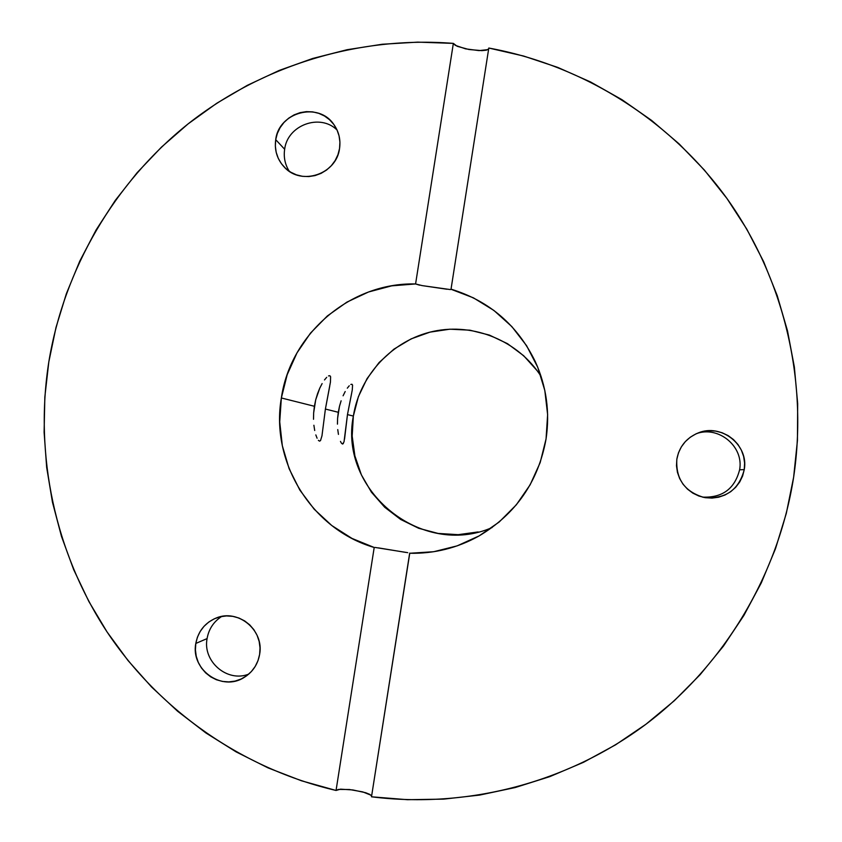 <?xml version="1.0" encoding="UTF-8"?>
<svg xmlns="http://www.w3.org/2000/svg" width="842" height="842" viewBox="0 0 842 842"><rect width="100%" height="100%" fill="white"/><g stroke="black" fill="none" stroke-linecap="round" stroke-linejoin="round"><path stroke-width="1.26" d="M351.956 384.236L350.83 384.457L351.956 384.236L352.566 385.12L351.956 384.236M349.241 385.773L347.304 388.173L349.241 385.773M345.199 391.53L343.083 395.793L345.199 391.53M341.115 400.792L339.484 406.349L341.115 400.792M338.284 412.285L339.484 406.349L337.6 418.285L338.284 412.285L325.401 409.044L338.284 412.285M337.442 424.147L337.6 418.285L337.442 424.147M338.442 434.388L337.747 429.588L338.442 434.388M340.473 441.397L341.273 442.924M341.557 443.313L342.536 444.039L344.02 441.882L347.472 414.601L353.356 416.074C338.516 490.56 421.768 558.425 492.096 527.545M329.843 375.711L328.517 375.921L329.843 375.711L330.601 376.721L329.843 375.711M326.696 377.342L324.496 379.931L326.696 377.342M322.118 383.584L319.739 388.225L322.118 383.584M317.539 393.698L319.739 388.225L315.718 399.782L317.539 393.698M314.392 406.276L315.718 399.782L313.656 412.854L314.392 406.276L281.354 397.971L314.392 406.276M313.508 419.284L313.656 412.854L313.508 419.284M314.708 430.525L313.887 425.252L314.708 430.525M317.087 438.219L315.824 434.914L317.087 438.219M320.518 440.608L319.507 441.134L318.36 440.334L319.528 441.134L320.518 440.608L321.97 435.819L325.401 409.044L330.443 382.079L330.601 376.721L330.443 382.079M739.613 469.773C734.719 488.865 722.32 497.969 702.428 497.106C722.32 497.969 734.719 488.855 739.613 469.773L744.254 469.615C738.823 490.055 725.457 499.348 704.154 497.496C684.778 491.833 675.673 479.066 676.842 459.185L678.484 452.796L681.357 446.86L685.346 441.587L690.303 437.198L696.029 433.84L702.323 431.662L708.932 430.736L715.595 431.093L722.078 432.735L728.119 435.598L733.487 439.577L737.971 444.502L741.392 450.196L743.633 456.448L744.602 463.005L744.254 469.615L742.602 476.025L739.718 481.982L735.708 487.265L730.719 491.675L724.962 495.022L718.658 497.19L712.027 498.096L705.354 497.696L698.881 496.033L692.85 493.149L687.514 489.16L683.051 484.224L679.652 478.53L677.431 472.299L676.484 465.763L676.842 459.185C679.22 446.66 686.346 437.914 698.197 432.935C721.236 423.126 748.991 445.123 744.254 469.615L739.613 469.773C744.044 446.713 718.742 425.547 696.566 433.598C718.742 425.547 744.044 446.713 739.613 469.773M248.748 674.105C227.361 682.778 202.533 661.538 207.079 638.594C202.533 661.528 227.361 682.778 248.748 674.105M289.248 171.252C285.028 164.548 283.491 157.212 284.649 149.266C283.491 157.212 285.028 164.548 289.248 171.252M339.547 148.518C336.579 174.189 301.383 186.071 284.428 167.253C277.197 159.517 274.292 150.329 275.713 139.667L284.649 149.266L275.713 139.667L277.323 133.478L280.091 127.689L283.912 122.543L288.638 118.206L294.1 114.87L300.078 112.649L306.341 111.639L312.666 111.87L318.792 113.344L324.496 115.996L329.559 119.732L333.769 124.406L336.979 129.836L339.052 135.825L339.926 142.13L339.547 148.518L337.937 154.728L335.158 160.538L331.316 165.706L326.559 170.042L321.076 173.368L315.076 175.578L308.793 176.567L302.467 176.315L296.342 174.82L290.648 172.147L285.617 168.389L281.428 163.716L278.239 158.285L276.187 152.307L275.334 146.024L275.713 139.667C278.828 111.912 318.729 101.472 333.895 124.574C338.905 131.741 340.789 139.719 339.547 148.518M259.631 654.36C257.81 664.464 252.6 672.179 244.012 677.515C221.878 691.892 190.481 669.59 195.807 643.446L207.079 638.594L195.807 643.446L197.417 637.205L200.196 631.426L204.027 626.311L208.763 622.059L214.226 618.838L220.204 616.765L226.477 615.923L232.802 616.355L238.928 618.028L244.633 620.901L249.685 624.838L253.895 629.711L257.094 635.321L259.168 641.467L260.02 647.887L259.631 654.36L258.01 660.612L255.221 666.422L251.369 671.548L246.611 675.81L241.117 679.02L235.118 681.083L228.824 681.894L222.499 681.441L216.373 679.736L210.689 676.852L205.659 672.895L201.48 668.022L198.302 662.412L196.249 656.286L195.407 649.887L195.807 643.446C198.154 631.279 204.932 622.806 216.141 618.028C238.097 608.534 264.356 630.363 259.631 654.36M450.986 289.448L488.802 48.036C582.801 65.255 669.853 119.575 726.983 198.523C783.576 277.818 808.246 379.616 793.627 477.256L797.437 440.555L797.679 403.686L794.353 367.007L787.512 330.874L777.229 295.637L763.61 261.62L746.801 229.15L726.983 198.523L704.344 170.021L679.126 143.898L651.582 120.395L621.975 99.693L590.579 81.979L557.72 67.392L523.682 56.056L488.802 48.036L451.028 289.143C489.444 301.015 517.535 325.18 535.302 361.65C546.437 386.289 550.026 412.054 546.058 438.935C538.354 481.666 515.914 514.052 478.751 536.122C457.185 548.058 434.146 553.783 409.654 553.268L409.696 553.089M371.617 796.016L369.838 794.395L365.628 792.711L352.819 789.943L340.547 789.164L336.053 790.459C242.443 768.672 159.612 710.648 107.039 631.91C55.004 552.773 34.206 455.027 48.804 361.976L44.837 397.003L44.11 432.262L46.668 467.447L52.467 502.253L61.487 536.407L73.654 569.581L88.873 601.514L107.039 631.91L127.995 660.507L151.592 687.03L177.62 711.258L205.869 732.94L236.097 751.874L268.061 767.883L301.478 780.787L336.053 790.459L374.206 547.479C311.645 529.376 270.177 461.879 281.354 397.971C290.469 333.727 350.64 282.27 415.58 283.954L453.354 43.384L417.727 42.132L382.194 44.258L347.083 49.72L312.698 58.466L279.323 70.391L247.253 85.368L216.752 103.261L188.071 123.911L161.464 147.118L137.141 172.673L115.291 200.375L96.104 229.95L79.748 261.178L66.339 293.774L55.993 327.464L48.804 361.976C64.076 269.019 114.333 182.861 188.071 123.911C262.209 65.508 358.239 35.859 453.354 43.384L457.174 46.299L468.962 49.51L481.94 50.646L486.455 50.152L488.665 48.931M407.728 552.668L375.006 547.426M541.08 376.416C518.525 340.968 474.078 322.549 433.356 331.348C392.614 340.105 359.818 374.943 353.356 416.074L347.472 414.601L352.272 389.972L352.566 385.12L352.272 389.972M371.069 795.237L362.807 791.912L349.388 789.512L338.463 789.417L336.053 790.459L374.206 547.479L351.977 538.417L331.769 525.524L314.203 509.231L299.836 490.076L289.101 468.668L282.323 445.692L279.723 421.874L281.354 397.971L287.175 374.722L297.005 352.861L310.519 333.074L327.317 315.982L346.862 302.141L368.543 291.985L391.698 285.848L415.58 283.954L422.168 285.606L450.291 289.564M409.759 553.183L371.501 796.795L407.454 799.7L443.608 799.132L479.624 795.08L515.178 787.544L549.91 776.587L583.506 762.305L615.639 744.791L645.982 724.215L674.253 700.765L700.165 674.642L723.457 646.098L743.907 615.407L761.305 582.853L775.471 548.752L786.291 513.441L793.627 477.256C778.397 574.802 724.278 665.054 645.982 724.215C567.298 782.892 467.036 808.878 371.501 796.795L409.654 553.268L433.704 551.721L457.143 545.869L479.203 535.859L499.148 522.04L516.314 504.821L530.144 484.781L540.175 462.584L546.058 438.935L547.626 414.643L544.816 390.478L537.733 367.259L526.618 345.725L511.852 326.591L493.917 310.456L473.425 297.847L451.102 289.301M537.175 370.733L523.682 355.734L507.537 343.694L489.37 335.074L469.889 330.18L449.849 329.19L430.02 332.127L411.149 338.873L393.94 349.146L379.058 362.565L367.059 378.616L358.387 396.677L353.356 416.074L352.177 436.082L354.892 455.932L361.397 474.888L371.459 492.223L384.71 507.263L400.645 519.44L418.674 528.281L438.103 533.428L458.195 534.67L478.172 531.933M221.709 616.449C213.668 621.649 208.795 629.027 207.079 638.594C208.795 629.027 213.668 621.649 221.709 616.449M337.063 130.015C320.034 113.091 287.469 125.121 284.649 149.266C287.469 125.121 320.034 113.091 337.063 130.015M378.437 547.889L405.802 552.405M419.663 285.196L415.58 283.954L453.354 43.384L455.28 45.331L465.605 48.857L479.024 50.615L487.886 49.615M447.028 289.248L422.168 285.606M329.717 386.215L325.401 409.044L321.97 435.819M343.368 443.545L342.536 444.039M351.556 393.73L347.472 414.601L344.536 439.145"/></g></svg>
